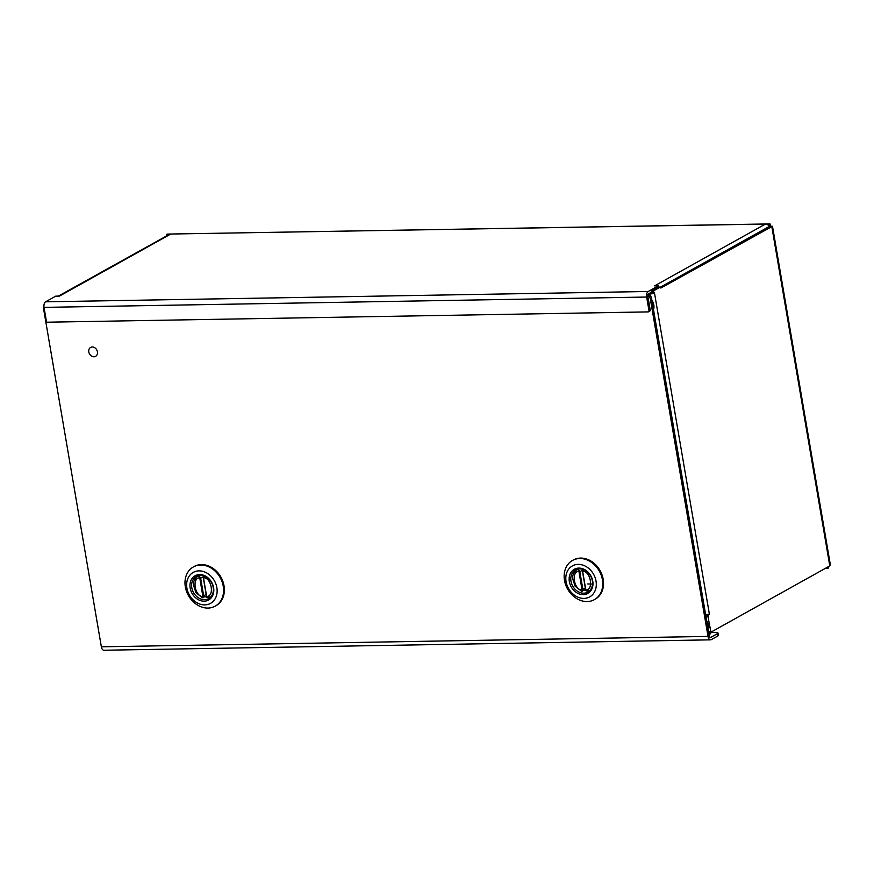 <?xml version="1.0" encoding="UTF-8"?>
<svg xmlns="http://www.w3.org/2000/svg" width="874" height="874" viewBox="0 0 874 874"><rect width="100%" height="100%" fill="white"/><g stroke="black" fill="none" stroke-linecap="round" stroke-linejoin="round"><path stroke-width="1.31" d="M769.284 226.464A4.468 3.627 -119.1 0 0 765.438 224.061L167.666 234.079L769.317 223.93C770.158 223.427 770.584 224.443 770.573 226.978M708.574 631.826L711.075 632.099L829.797 565.882L830.3 564.462L772.485 226.246L660.842 288.038L660.231 287.12L653.424 290.922L653.249 292.495L654.364 292.255L654.462 292.856L652.201 293.664A4.468 1.038 170.3 0 1 648.497 294.188M828.672 566.505L828.17 568.209L827.94 566.92M769.317 223.93L769.699 226.158M166.847 235.805L166.595 234.33L170.364 234.265L59.508 296.078L55.739 296.144L45.568 301.814A4.468 2.393 89 0 0 44.028 307.375L646.651 297.04A4.468 2.393 -91 0 1 648.191 291.49L658.362 285.809L654.582 285.874L765.438 224.061M710.955 632.131L707.973 616.596L709.349 613.952L707.088 614.761L708.453 615.482L706.432 615.525L705.93 616.367M829.797 565.882L771.731 226.191L769.612 226.29L769.218 223.995M827.842 566.975L828.06 568.275L825.438 568.319M58.372 296.1L165.426 236.592M646.651 297.04L648.978 310.685A1.245 1.016 60.9 0 1 648.137 311.898L46.562 322.211L44.028 307.375M170.364 234.265A4.468 3.627 -119.1 0 0 168.922 234.647L58.733 296.1M658.581 287.12L658.362 285.809M647.863 296.362L650.201 310.008L648.978 310.685M647.852 295.193A2.076 1.114 -91 0 1 648.584 293.784L651.185 292.331M705.711 615.045A4.468 1.038 -9.7 0 0 707.088 614.761M658.45 287.153L651.403 290.955L651.228 292.528L653.249 292.495L652.201 293.664L649.065 293.511M769.71 226.235L660.504 287.131M710.431 632.131L710.704 633.726A4.468 2.393 -91 0 1 710.049 633.901A4.468 2.393 -91 0 1 708.825 633.311M708.934 632.164L710.835 632.099M706.279 614.356L706.432 615.525M651.392 293.26L651.228 292.528M649.349 311.22A1.245 1.016 -119.1 0 0 650.201 310.008M708.257 615.602L706.225 615.635A1.245 1.016 -119.1 0 0 705.744 615.285M43.951 306.861A4.993 4.053 -119.1 0 0 43.7 309.516L101.351 646.815A4.785 2.567 89 0 0 103.875 650.245L710.551 639.844A4.785 2.567 -91 0 1 708.027 636.414L650.365 299.116A4.993 4.053 -119.1 0 0 646.607 294.593M710.496 632.514L715.587 632.426A4.993 1.158 170.3 0 1 717.969 633.005A4.993 1.158 170.3 0 1 717.259 633.77L710.857 637.343A2.393 1.278 -91 0 1 710.507 637.452A2.393 1.278 -91 0 1 709.24 635.737L651.589 298.438A4.993 4.053 -119.1 0 0 648.268 294.079M717.969 633.005L718.362 635.3A4.993 1.158 170.3 0 1 717.652 636.075L711.25 639.648A4.785 2.567 -91 0 1 710.551 639.844M204.571 599.684A12.673 10.291 60.9 0 1 192.444 590.19A12.673 10.291 60.9 0 1 196.333 576.479A12.673 10.291 60.9 0 1 211.486 582.532A12.673 10.291 60.9 0 1 208.668 598.603A12.673 10.291 60.9 0 1 204.571 599.684M204.166 601.17A13.864 11.264 60.9 0 1 190.608 581.407A13.864 11.264 60.9 0 1 210.896 581.057A13.864 11.264 60.9 0 1 204.166 601.17M198.988 570.875A17.742 14.399 -119.1 0 0 190.368 596.603A17.742 14.399 -119.1 0 0 216.315 596.155A17.742 14.399 -119.1 0 0 198.988 570.875M215.222 606.141L215.998 605.715A22.451 18.223 -119.1 0 0 220.98 577.233A22.451 18.223 -119.1 0 0 194.126 566.505L193.362 566.942A22.451 18.223 -119.1 0 0 185.332 586.869A22.451 18.223 -119.1 0 0 207.968 608.064A22.451 18.223 -119.1 0 0 215.222 606.141A22.451 18.223 -119.1 0 0 222.105 581.844A22.451 18.223 -119.1 0 0 200.616 565.019A22.451 18.223 -119.1 0 0 193.362 566.942M206.985 597.15A12.367 10.04 60.9 0 1 204.986 596.669M204.549 576.195L203.555 577.801C211.508 577.364 214.796 596.581 206.734 596.418L210.47 597.259L206.592 596.439A2.393 1.945 60.9 0 1 206.395 595.86M204.505 575.9L203.26 577.561L204.232 576.075M206.264 595.729A2.393 1.945 60.9 0 1 205.674 596.286L202.539 597.74M203.227 575.748A2.393 1.945 60.9 0 1 203.533 576.632L203.555 576.764M198.398 575.66L200.441 577.506L199.687 577.867L198.398 575.66C192.957 579.615 193.449 584.105 193.46 585.012L195.929 592.659L202.375 597.783L202.866 596.483C194.913 596.92 191.625 577.703 199.687 577.867L200.67 578.227L203.533 576.632M206.046 594.429L203.664 595.762A2.393 1.945 60.9 0 1 203.686 596.483L202.113 597.401M203.325 577.681A2.393 1.945 60.9 0 0 203.369 578.184L206.592 596.439M203.686 596.483L202.866 596.483L199.862 578.413M583.745 593.184A12.673 10.291 60.9 0 1 571.618 583.69A12.673 10.291 60.9 0 1 575.496 569.968A12.673 10.291 60.9 0 1 590.649 576.021A12.673 10.291 60.9 0 1 587.841 592.102A12.673 10.291 60.9 0 1 583.745 593.184M583.329 594.67A13.864 11.264 60.9 0 1 569.782 574.906A13.864 11.264 60.9 0 1 590.059 574.557A13.864 11.264 60.9 0 1 583.329 594.67M578.151 564.375A17.742 14.399 -119.1 0 0 569.531 590.103A17.742 14.399 -119.1 0 0 595.489 589.655A17.742 14.399 -119.1 0 0 578.151 564.375M594.386 599.64L595.161 599.214A22.451 18.223 -119.1 0 0 600.154 570.733A22.451 18.223 -119.1 0 0 573.3 560.005L572.525 560.431A22.451 18.223 -119.1 0 0 564.495 580.369A22.451 18.223 -119.1 0 0 587.131 601.552A22.451 18.223 -119.1 0 0 594.386 599.64A22.451 18.223 -119.1 0 0 601.268 575.343A22.451 18.223 -119.1 0 0 579.779 558.519A22.451 18.223 -119.1 0 0 572.525 560.431M586.159 590.649A12.367 10.04 60.9 0 1 584.149 590.169M583.712 569.695L582.718 571.301C590.682 570.864 593.959 590.081 585.897 589.917L589.633 590.758L585.755 589.939A2.393 1.945 60.9 0 1 585.558 589.36M583.679 569.4L582.434 571.061L583.406 569.575M585.427 589.218A2.393 1.945 60.9 0 1 584.848 589.786L581.702 591.239M582.401 569.247A2.393 1.945 60.9 0 1 582.707 570.132L582.729 570.252M585.209 587.929L582.838 589.262A2.393 1.945 60.9 0 1 582.86 589.983L581.538 591.283L575.103 586.159L572.623 578.501C572.623 577.605 572.12 573.115 577.561 569.16L579.615 571.006L578.861 571.367L577.583 569.149M581.276 590.9L582.04 589.983C574.076 590.42 570.798 571.203 578.861 571.367L579.833 571.727L582.707 570.132M592.539 584.083L587.776 583.963M582.499 571.181A2.393 1.945 60.9 0 0 582.532 571.683L585.755 589.939M582.86 589.983L582.04 589.983L579.025 571.902M92.273 346.978A5.113 4.151 60.9 0 1 97.156 350.813A5.113 4.151 60.9 0 1 95.594 356.341A5.113 4.151 60.9 0 1 89.487 353.894A5.113 4.151 60.9 0 1 90.612 347.415A5.113 4.151 60.9 0 1 92.273 346.978M45.568 301.814L648.191 291.49M654.462 292.856L709.349 613.952M660.231 287.12L658.209 287.153M651.403 290.955L653.424 290.922M707.973 616.596L705.974 616.629M708.541 631.596L710.529 631.552M651.119 291.949L653.151 291.916M101.351 646.815L708.027 636.414M650.365 299.116L651.589 298.438M717.652 636.075L717.259 633.77M710.147 637.365L710.857 637.343M200.441 577.506A2.393 1.945 60.9 0 1 200.67 578.227L203.664 595.762L202.855 595.937M206.559 595.871L203.566 578.348M203.391 578.337L206.493 596.505C206.526 597.663 207.848 597.914 210.47 597.259L210.47 597.259M579.615 571.006A2.393 1.945 60.9 0 1 579.833 571.727L582.838 589.262L582.018 589.437M585.733 589.371L582.74 571.847M582.565 571.836L585.667 589.994C585.7 591.152 587.022 591.414 589.633 590.758L589.633 590.758M706.684 620.78A9.975 8.106 60.9 0 1 708.606 625.511A9.975 8.106 60.9 0 1 708.311 630.274M707.197 623.785A9.975 8.106 60.9 0 1 707.798 625.959A9.975 8.106 60.9 0 1 707.951 628.144M651.895 300.219A9.975 8.106 60.9 0 1 653.818 304.95A9.975 8.106 60.9 0 1 653.512 309.713M652.408 303.223A9.975 8.106 60.9 0 1 652.998 305.397A9.975 8.106 60.9 0 1 653.151 307.582M708.934 633.923L710.049 633.901M658.33 287.12L660.351 287.087M649.753 311.111L648.53 311.789M203.096 597.729L202.375 597.783M582.259 591.228L581.538 591.283M706.662 620.606L708.322 630.34M651.862 300.044L653.523 309.778"/></g></svg>

